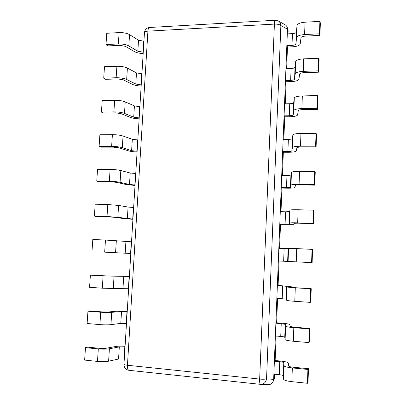 <?xml version="1.0" encoding="UTF-8"?>
<svg xmlns="http://www.w3.org/2000/svg" width="405" height="405" viewBox="0 0 405 405"><rect width="100%" height="100%" fill="white"/><g stroke="black" fill="none" stroke-linecap="round" stroke-linejoin="round"><path stroke-width="0.61" d="M272.55 382.619L274.433 378.609L273.669 379.277L287.489 29.17L280.867 25.555C279.637 24.502 277.481 24.016 274.408 24.098L147.921 31.155C145.739 31.322 144.585 31.818 144.458 32.643L123.965 364.216C124.016 364.652 125.175 365.006 127.448 365.264C127.352 368.307 127.853 369.983 128.952 370.302L260.344 384.335M272.428 382.776L274.433 378.609M288.001 33.843L288.127 30.689L287.747 28.639M288.127 30.689L287.499 28.046M273.669 379.277L273.664 379.369C273.213 382.892 271.269 384.684 267.832 384.735L260.815 384.365M273.664 379.369L266.551 378.827C265.882 382.436 263.883 384.279 260.542 384.35L260.375 384.335C259.808 384.067 259.57 382.31 259.661 379.075C262.891 379.363 265.184 379.283 266.551 378.827L280.867 25.555C280.761 23.409 279.855 21.855 278.154 20.883L284.958 24.69C286.649 25.642 287.494 27.135 287.489 29.17M287.484 47.031L292.607 46.803C297.128 46.489 299.67 45.542 300.226 43.963L301.006 37.721C301.3 36.85 302.682 36.318 305.152 36.131L319.935 35.392L320.36 23.034L319.904 21.369L305.051 22.199C300.237 22.609 297.569 23.708 297.042 25.49L296.369 32.056C296.101 32.916 294.794 33.438 292.45 33.62L291.995 45.38L286.841 45.618L287.484 47.031L286.634 68.642M286.117 81.729L291.266 81.577C295.812 81.349 298.358 80.57 298.905 79.243L299.654 73.988C299.943 73.259 301.33 72.819 303.811 72.682L318.669 72.181L319.1 59.682L318.634 58.254L303.699 58.846C298.865 59.16 296.192 60.077 295.67 61.59L295.032 67.179C294.769 67.908 293.458 68.344 291.099 68.48L290.643 80.372L285.459 80.529L286.117 81.729L285.247 103.817M284.735 116.802L289.909 116.726C294.475 116.589 297.032 115.987 297.569 114.914L298.288 110.671C298.571 110.079 299.958 109.74 302.459 109.654L317.393 109.396L317.829 96.749L317.348 95.57L302.338 95.919C297.478 96.137 294.794 96.861 294.283 98.101L293.681 102.693C293.417 103.29 292.106 103.634 289.737 103.726L289.271 115.749L284.067 115.825L284.735 116.802L283.849 139.376M283.338 152.255L288.537 152.265C293.129 152.219 295.685 151.789 296.222 150.984L296.9 147.769C297.184 147.329 298.576 147.086 301.087 147.05L316.097 147.04L316.538 134.247L316.047 133.326L300.961 133.422C296.075 133.534 293.382 134.07 292.876 135.032L292.314 138.601C292.056 139.062 290.739 139.315 288.36 139.36L287.889 151.516L282.66 151.505L283.338 152.255L282.432 175.335M281.931 188.102L287.155 188.193C291.762 188.239 294.334 187.996 294.86 187.459L295.503 185.303C295.777 185.004 297.179 184.867 299.7 184.882L314.791 185.131L315.237 172.186L314.731 171.523L299.563 171.366C294.658 171.371 291.954 171.71 291.458 172.388L290.932 174.909C290.679 175.233 289.357 175.395 286.968 175.39L286.492 187.677L281.237 187.586L281.931 188.102L280.999 211.688M280.503 224.345L293.478 224.345L294.086 223.266L298.293 223.16L313.465 223.661L313.916 210.565L313.399 210.17L298.156 209.755C293.22 209.653 290.512 209.79 290.026 210.17L289.534 211.623L285.56 211.815L285.079 224.243L279.794 224.066L280.503 224.345L279.556 248.447M279.06 260.992L312.123 262.653L312.579 249.399L296.723 248.594L284.133 248.655L283.647 261.22L278.341 260.952L279.06 260.992L278.098 285.454L291.154 286.553L291.696 287.322L295.928 287.747L311.232 288.699L295.28 287.894L294.789 301.31C289.798 300.945 287.069 300.596 286.598 300.262L286.203 299.118L276.868 298.257L277.369 285.581L278.098 285.454M277.592 298.303L276.63 322.785L281.946 323.2C286.639 323.6 289.231 324.056 289.732 324.562L290.233 326.481L294.481 327.235L309.865 328.465L309.309 328.906L293.817 327.67L293.321 341.243C288.304 340.762 285.565 340.195 285.105 339.547L284.75 337.249C284.518 336.935 283.181 336.661 280.741 336.433L275.38 335.983L275.886 323.16L276.63 322.785M276.109 336.044L275.142 360.536L280.488 361.042C285.201 361.549 287.803 362.202 288.294 363.012L288.755 366.1C289.013 366.545 290.431 366.915 293.012 367.198L308.483 368.707L307.911 369.446L292.339 367.917L291.833 381.657C286.791 381.054 284.047 380.27 283.596 379.293L283.282 375.815C283.054 375.344 281.713 374.964 279.263 374.686L273.871 374.139L274.382 361.169L275.142 360.536M274.605 374.21L274.433 378.518M260.542 384.35L128.952 370.302C125.702 369.654 124.041 367.629 123.965 364.216M149.506 27.489C148.64 27.621 148.114 28.846 147.921 31.155L127.448 365.264L259.661 379.075L274.408 24.098C274.534 21.652 274.818 20.372 275.263 20.26L149.506 27.489C146.549 27.889 144.869 29.605 144.458 32.643M274.382 361.169L279.764 361.685C282.209 361.949 283.551 362.288 283.783 362.703L284.113 365.781C284.563 366.647 287.307 367.36 292.339 367.917M308.483 368.707L308.008 382.447L307.435 383.282L291.833 381.657M307.911 369.446L307.435 383.282M275.886 323.16L285.247 324.289L285.616 326.192C286.077 326.734 288.811 327.225 293.817 327.67M309.865 328.465L309.4 342.038L308.838 342.579L293.321 341.243M309.309 328.906L308.838 342.579M277.369 285.581L286.689 286.305L287.099 287.069L295.28 287.894M311.232 288.699L310.772 302.11L310.225 302.363L294.789 301.31M310.691 288.856L310.225 302.363M284.133 248.655L278.832 248.417L278.341 260.952M288.573 248.397L288.076 261.438L283.647 261.22M288.076 261.438L312.123 262.653M312.052 249.277L311.592 262.627M285.56 211.815L280.285 211.668L279.794 224.066M290.026 210.17L289.534 223.064L289.059 224.147L285.079 224.243M289.534 223.064C290.02 222.785 292.729 222.715 297.67 222.851L312.943 223.357L313.465 223.661M313.399 210.17L312.943 223.357M286.968 175.39L281.718 175.325L281.237 187.586M291.458 172.388L290.972 185.131L290.461 187.292L286.492 187.677M290.972 185.131C291.468 184.553 294.172 184.28 299.087 184.31L314.28 184.558L314.791 185.131M314.731 171.523L314.28 184.558M288.36 139.36L283.141 139.381L282.66 151.505M292.876 135.032L292.4 147.633L291.848 150.847C291.59 151.262 290.274 151.485 287.889 151.516M292.4 147.633C292.901 146.767 295.599 146.296 300.49 146.22L315.601 146.21L316.097 147.04M316.047 133.326L315.601 146.21M289.737 103.726L284.543 103.832L284.067 115.825M294.283 98.101L293.807 110.56L293.22 114.807C292.962 115.359 291.646 115.673 289.271 115.749M293.807 110.56C294.319 109.411 297.007 108.748 301.872 108.57L316.907 108.307L317.393 109.396M317.348 95.57L316.907 108.307M291.099 68.48L285.93 68.663L285.459 80.529M295.67 61.59L295.199 73.907L294.577 79.157C294.313 79.846 293.002 80.251 290.643 80.372M295.199 73.907C295.721 72.485 298.399 71.634 303.244 71.351L318.198 70.84L318.669 72.181M318.634 58.254L318.198 70.84M292.45 33.62L287.302 33.883L286.841 45.618M297.042 25.49L296.576 37.67L295.918 43.902C295.65 44.722 294.344 45.213 291.995 45.38M296.576 37.67C297.103 35.974 299.776 34.941 304.595 34.557L319.474 33.807L319.935 35.392M319.904 21.369L319.474 33.807M124.289 358.946L118.554 359.027L108.606 361.194C105.624 361.741 101.913 361.817 97.483 361.427L98.309 348.913C102.733 349.287 106.429 349.237 109.406 348.771L119.313 346.918L125.039 346.877M125.079 346.24C121.287 346.012 118.214 346.088 115.855 346.467L105.887 348.31L100.187 348.376L87.429 347.136L85.48 347.657L84.64 360.085L97.483 361.427M85.48 347.657L98.309 348.913M126.487 323.423L120.791 323.382L110.95 324.643C107.998 324.952 104.318 324.937 99.908 324.602L100.718 312.23C105.123 312.544 108.798 312.584 111.739 312.356L121.54 311.394L127.226 311.48M127.251 311.086L118.093 311.055L108.236 312.002L102.571 311.936L89.87 310.924L87.951 311.207L87.115 323.504L99.908 324.602M87.951 311.207L100.718 312.23M128.658 288.274L113.268 288.481L102.303 288.188L103.108 275.947L129.387 276.453M129.397 276.301L110.56 276.083L90.391 275.152L89.566 287.317L102.303 288.188M90.391 275.152L103.108 275.947M104.672 252.158L130.81 253.489L104.672 252.158L105.467 240.054L131.534 241.795M91.991 251.52L92.806 239.487L105.467 240.054M132.936 219.07L117.83 217.328L107.016 216.523L107.801 204.545L118.594 205.431L128.076 207.056L133.65 207.497M107.016 216.523L94.385 216.103L96.243 216.427L114.362 217.257L123.935 218.594L132.921 219.302M94.385 216.103L95.19 204.201L107.801 204.545M135.042 185.004L129.494 184.488L120.077 182.316C117.242 181.729 113.663 181.379 109.335 181.268L110.114 169.417C114.433 169.513 118.007 169.887 120.832 170.546L130.213 172.996L135.751 173.553M109.335 181.268L96.76 181.065L98.587 181.607L111.097 181.81L116.615 182.346L126.087 184.513L135.012 185.465M96.76 181.065L97.554 169.29L110.114 169.417M137.123 151.293L131.61 150.66L122.295 147.678C119.495 146.878 115.936 146.448 111.628 146.387L112.398 134.662C116.701 134.708 120.25 135.164 123.044 136.029L132.324 139.285L137.827 139.953M111.628 146.387L99.103 146.402L100.911 147.152L113.365 147.147L118.847 147.805L128.218 150.781C130.445 151.424 133.397 151.824 137.082 151.971M99.103 146.402L99.893 134.744L112.398 134.662M139.188 117.921L133.711 117.182L124.492 113.4C121.718 112.398 118.189 111.886 113.896 111.881L114.661 100.278C118.943 100.268 122.467 100.805 125.231 101.878L134.414 105.923L139.882 106.702M113.896 111.881L101.427 112.099L103.209 113.061L115.612 112.848L121.06 113.628L130.329 117.394C132.531 118.209 135.462 118.685 139.133 118.822M101.427 112.099L102.207 100.567L114.661 100.278M141.229 84.893L135.786 84.043L126.669 79.486C123.92 78.276 120.412 77.694 116.144 77.735L116.898 66.253C121.161 66.197 124.664 66.805 127.398 68.08L136.485 72.9L141.917 73.786M116.144 77.735L103.726 78.155L105.482 79.324L117.835 78.914L123.247 79.81L132.415 84.346C134.597 85.328 137.513 85.88 141.163 86.002M103.726 78.155L104.495 66.744L116.898 66.253M143.248 52.199L137.842 51.243L128.82 45.922C126.102 44.515 122.614 43.856 118.366 43.948L119.111 32.587C123.358 32.481 126.836 33.164 129.544 34.638L138.53 40.216L143.927 41.209M118.366 43.948L105.999 44.57L107.735 45.937L120.032 45.33L125.408 46.342L134.485 51.637C136.642 52.782 139.538 53.409 143.167 53.516M105.999 44.57L106.763 33.276L119.111 32.587M288.122 30.77L287.484 29.251M283.783 362.703L283.282 375.815M284.113 365.781L283.596 379.293M279.764 361.685L279.263 374.686M285.247 324.289L284.75 337.249M285.616 326.192L285.105 339.547M281.237 323.58L280.741 336.433M286.689 286.305L286.203 299.118M287.099 287.069L286.598 300.262M282.695 285.905L282.204 298.617M288.122 248.756L287.641 261.422M296.723 248.594L296.237 261.848M289.534 211.623L289.059 224.147M298.156 209.755L297.67 222.851M290.932 174.909L290.461 187.292M299.563 171.366L299.087 184.31M292.314 138.601L291.848 150.847M300.961 133.422L300.49 146.22M293.681 102.693L293.22 114.807M302.338 95.919L301.872 108.57M295.032 67.179L294.577 79.157M303.699 58.846L303.244 71.351M296.369 32.056L295.918 43.902M305.051 22.199L304.595 34.557M118.554 359.027L119.313 346.918M108.606 361.194L109.406 348.771M124.057 358.921L124.806 346.852M120.791 323.382L121.54 311.394M110.95 324.643L111.739 312.356M126.254 323.403L126.993 311.46M122.998 288.107L123.743 276.25M113.268 288.481L114.048 276.326M128.425 288.259L129.16 276.443M125.185 253.206L125.92 241.471M115.562 252.715L116.331 240.691M130.577 253.479L131.301 241.785M127.352 218.665L128.076 207.056M117.83 217.328L118.594 205.431M132.708 219.065L133.422 207.492M129.494 184.488L130.213 172.996M120.077 182.316L120.832 170.546M134.814 185.004L135.523 173.548M131.61 150.66L132.324 139.285M122.295 147.678L123.044 136.029M136.895 151.293L137.599 139.958M133.711 117.182L134.414 105.923M124.492 113.4L125.231 101.878M138.961 117.926L139.654 106.707M135.786 84.043L136.485 72.9M126.669 79.486L127.398 68.08M141.001 84.903L141.689 73.796M137.842 51.243L138.53 40.216M128.82 45.922L129.544 34.638M143.026 52.21L143.704 41.219M287.747 28.644L287.307 27.586M278.154 20.883L275.263 20.26"/></g></svg>
